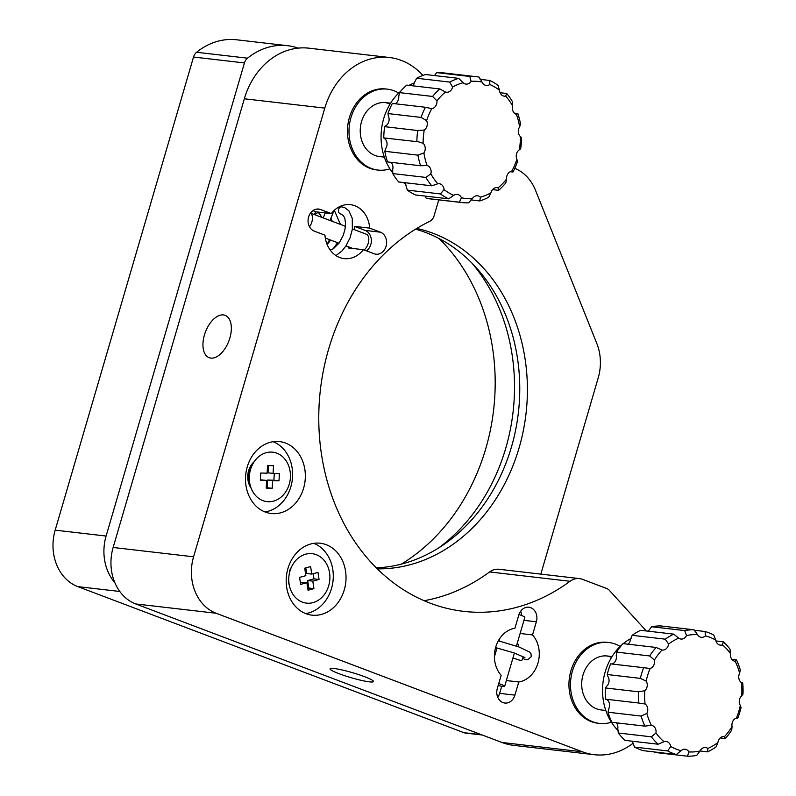 <?xml version="1.0" encoding="UTF-8"?>
<svg xmlns="http://www.w3.org/2000/svg" width="796" height="796" viewBox="0 0 796 796"><rect width="100%" height="100%" fill="white"/><g stroke="black" fill="none" stroke-linecap="round" stroke-linejoin="round"><path stroke-width="1.19" d="M471.849 262.998A181 149.16 -83.4 0 1 505.759 448.208A181 149.16 -83.4 0 1 438.815 547.817M439.064 238.521A194.572 160.354 -83.4 0 1 485.769 448.655A194.572 160.354 -83.4 0 1 401.303 564.135M376.309 567.866A171.946 141.708 96.6 0 0 511.44 447.014A171.946 141.708 96.6 0 0 415.582 229.168M416.766 228.442A171.946 141.708 -83.4 0 1 519.082 447.899A171.946 141.708 -83.4 0 1 377.294 568.851M482.187 734.997L465.441 733.056A9.054 7.463 -83.4 0 1 463.959 732.688L77.779 586.612A45.253 37.293 -83.4 0 1 55.183 530.146L193.528 57.033A9.054 7.463 -83.4 0 1 196.592 52.267A72.396 59.67 -83.4 0 1 236.72 39.8L287.635 45.7A72.396 59.67 -83.4 0 1 298.192 48.128M514.773 168.364A45.253 37.293 -83.4 0 1 535.479 190.234L596.821 343.484A45.253 37.293 -83.4 0 1 598.214 377.891L540.832 574.115M114.853 582.672A45.253 37.293 -83.4 0 1 106.097 536.046L244.442 62.944A9.054 7.463 -83.4 0 1 247.516 58.178A72.396 59.67 -83.4 0 1 287.635 45.7M390.567 103.191L385.791 102.644A27.154 22.378 96.6 0 0 361.533 121.619A27.154 22.378 96.6 0 0 379.533 156.573L384.319 157.13M398.706 93.062A40.725 33.561 96.6 0 0 387.353 89.152A40.725 33.561 96.6 0 0 350.966 117.619A40.725 33.561 96.6 0 0 377.971 170.065A40.725 33.561 96.6 0 0 389.921 168.861M387.353 89.152L385.821 88.973A40.725 33.561 96.6 0 0 349.434 117.44A40.725 33.561 96.6 0 0 376.438 169.886L377.971 170.065M390.02 104.097A27.154 22.378 96.6 0 0 385.025 102.565A27.154 22.378 96.6 0 1 390.02 104.097M612.054 656.541L607.268 655.994A27.154 22.378 96.6 0 0 583.01 674.968A27.154 22.378 96.6 0 0 601.02 709.933L605.796 710.48M620.193 646.412A40.725 33.561 96.6 0 0 608.831 642.501A40.725 33.561 96.6 0 0 572.453 670.968A40.725 33.561 96.6 0 0 599.458 723.415A40.725 33.561 96.6 0 0 611.398 722.211M608.831 642.501L607.308 642.332A40.725 33.561 96.6 0 0 570.921 670.789A40.725 33.561 96.6 0 0 597.925 723.236L599.458 723.415M611.497 657.446A27.154 22.378 96.6 0 0 606.502 655.914A27.154 22.378 96.6 0 1 611.497 657.446M204.413 335.026A22.626 12.547 -69.3 0 0 209.139 357.673A22.626 12.547 -69.3 0 0 229.875 337.982A22.626 12.547 -69.3 0 0 225.149 315.345A22.626 12.547 -69.3 0 0 204.413 335.026M339.056 673.705A22.626 2.597 -163.7 0 0 361.344 680.371A22.626 2.597 -163.7 0 0 373.503 681.535A22.626 2.597 -163.7 0 0 364.508 676.66A22.626 2.597 -163.7 0 0 342.22 669.993A22.626 2.597 -163.7 0 0 330.071 668.829A22.626 2.597 -163.7 0 0 339.056 673.705M369.692 228.124L380.418 232.183A11.313 9.323 -83.4 0 1 386.349 245.178A11.313 9.323 -83.4 0 1 375.961 254.203A11.313 9.323 -83.4 0 1 374.309 253.825L363.394 249.695A27.154 22.378 -83.4 0 1 344.21 258.61A27.154 22.378 -83.4 0 1 324.967 235.158L314.241 231.109A11.313 9.323 -83.4 0 1 308.599 216.99A11.313 9.323 -83.4 0 1 318.699 209.079A11.313 9.323 -83.4 0 1 320.549 209.537L331.275 213.587A27.154 22.378 -83.4 0 1 350.459 204.671A27.154 22.378 -83.4 0 1 369.692 228.124L354.419 226.353L365.145 230.412A11.313 9.323 -83.4 0 1 371.314 239.825A11.313 9.323 -83.4 0 1 366.468 250.859M514.913 695.127A11.313 9.323 -83.4 0 1 504.813 703.037A11.313 9.323 -83.4 0 1 497.311 688.47A11.313 9.323 -83.4 0 1 497.381 688.222L501.152 675.326A27.154 22.378 -83.4 0 1 495.709 647.128A27.154 22.378 -83.4 0 1 514.913 628.263L518.753 615.119A11.313 9.323 -83.4 0 1 528.862 607.219A11.313 9.323 -83.4 0 1 536.365 621.785L532.524 634.919A27.154 22.378 -83.4 0 1 537.967 663.118A27.154 22.378 -83.4 0 1 518.763 681.983L514.913 695.127L499.639 693.356A11.313 9.323 -83.4 0 1 497.739 697.266M520.106 633.487L532.524 634.919M312.928 210.651L316.002 211.816A27.154 22.378 96.6 0 0 314.171 214.492M316.002 211.816L331.275 213.587M354.489 229.736A27.154 22.378 96.6 0 0 354.419 226.353M251.128 488.157A18.099 14.915 -83.4 0 1 248.611 470.754A18.099 14.915 -83.4 0 1 254.203 461.68M287.933 568.533A36.198 29.83 -83.4 0 1 320.271 543.24A36.198 29.83 -83.4 0 1 344.28 589.856A36.198 29.83 -83.4 0 1 311.933 615.149A36.198 29.83 -83.4 0 1 287.933 568.533M313.813 543.34A36.198 29.83 -83.4 0 1 331.544 588.373A36.198 29.83 -83.4 0 1 305.664 613.577M247.248 466.904A36.198 29.83 -83.4 0 1 279.595 441.601A36.198 29.83 -83.4 0 1 303.594 488.217A36.198 29.83 -83.4 0 1 271.257 513.519A36.198 29.83 -83.4 0 1 247.248 466.904M273.127 441.7A36.198 29.83 -83.4 0 1 290.868 486.734A36.198 29.83 -83.4 0 1 264.988 511.937M438.755 199.886L434.128 215.696A9.054 7.463 -83.4 0 1 429.641 221.378A203.627 167.807 96.6 0 0 328.619 349.145A203.627 167.807 96.6 0 0 463.64 611.358A203.627 167.807 96.6 0 0 570.026 581.279A18.099 14.915 -83.4 0 1 579.488 578.602A18.099 14.915 -83.4 0 1 582.443 579.319L606.691 588.493A9.054 7.463 -83.4 0 1 609.338 590.324L643.974 628.392A72.396 59.67 -83.4 0 1 646.173 630.939M424.109 600.711A203.627 167.807 96.6 0 0 489.58 571.946A18.099 14.915 -83.4 0 1 499.032 569.269L579.488 578.602M633.188 743.185A72.396 59.67 -83.4 0 1 594.274 754.698A72.396 59.67 -83.4 0 1 582.433 751.812L216.184 613.268A45.253 37.293 -83.4 0 1 193.577 556.802L324.788 108.117A72.396 59.67 -83.4 0 1 389.473 57.511A72.396 59.67 -83.4 0 1 422.845 75.431M594.274 754.698L513.828 745.374A72.396 59.67 -83.4 0 1 501.978 742.479L135.728 603.945A45.253 37.293 -83.4 0 1 113.132 547.479L244.332 98.784A72.396 59.67 -83.4 0 1 309.027 48.188L389.473 57.511M363.394 249.695L348.111 247.924A27.154 22.378 96.6 0 0 348.837 246.949M518.763 681.983L506.346 680.55M520.664 611.209A11.313 9.323 -83.4 0 1 521.619 615.507M501.709 686.271L499.639 693.356M268.401 501.739A24.885 20.507 96.6 0 0 290.391 477.59A24.885 20.507 96.6 0 0 271.346 452.088A24.885 20.507 96.6 0 0 252.541 464.486A24.885 20.507 96.6 0 0 250.153 485.053A24.885 20.507 96.6 0 0 268.401 501.739M252.541 464.486L250.233 468.953A13.572 11.184 96.6 0 0 248.929 480.167L250.153 485.053M260.76 473.003L260.332 480.217L266.67 480.426L266.222 488.097L272.192 488.296L272.64 480.625L278.988 480.834L279.416 473.61L273.078 473.401L273.525 465.73L267.555 465.531L267.108 473.202L260.76 473.003M273.078 473.401L267.983 472.814L268.411 465.56M266.242 487.679L267.098 487.709L267.555 480.028L273.894 480.237L274.302 473.441M273.894 480.237L278.988 480.834M267.555 480.028L272.64 480.625M267.098 487.709L272.192 488.296M260.362 479.799L266.67 480.426M329.584 572.961A24.885 20.507 96.6 0 0 313.335 553.857A24.885 20.507 96.6 0 0 291.993 565.976A24.885 20.507 96.6 0 0 289.067 583.856A24.885 20.507 96.6 0 0 289.605 586.543A24.885 20.507 96.6 0 0 314.072 602.293A24.885 20.507 96.6 0 0 329.584 572.961M308.022 590.214L313.913 588.632L312.798 581.14L319.057 579.458L318.002 572.404L311.743 574.095L310.629 566.603L304.739 568.185L305.853 575.677L299.595 577.359L300.639 584.403L306.908 582.722L308.022 590.214M300.361 582.523L306.908 582.722M311.743 574.095L306.649 573.498L305.813 567.896M307.744 588.334L308.818 588.035L307.704 580.553L313.962 578.871L313.196 573.697M313.962 578.871L319.057 579.458M307.704 580.553L312.798 581.14M308.818 588.035L313.913 588.632M717.902 742.519L716.151 746.827A63.352 52.208 -83.4 0 1 707.634 751.852L707.843 748.449A58.824 48.476 96.6 0 0 717.902 742.519A6.786 5.592 96.6 0 1 724.231 736.529A6.786 5.592 96.6 0 1 724.489 736.559A58.824 48.476 96.6 0 0 732.071 726.529L731.733 730.041A63.352 52.208 -83.4 0 1 725.305 738.539L724.489 736.559M720.171 737.952L725.305 738.539M700.002 750.966L707.634 751.852M673.784 634.143L678.66 638.143A58.824 48.476 96.6 0 0 668.59 644.073L665.257 639.168A63.352 52.208 -83.4 0 1 673.784 634.143L640.68 630.303A63.352 52.208 96.6 0 0 632.163 635.327L630.402 639.646A6.786 5.592 -83.4 0 1 628.134 644.213M694.032 629.795L697.525 634.651A58.824 48.476 96.6 0 0 686.51 635.576L684.709 630.581A63.352 52.208 -83.4 0 1 694.032 629.795L660.939 625.955A63.352 52.208 96.6 0 0 651.616 626.741L648.322 631.148A6.786 5.592 -83.4 0 1 648.302 631.188M632.382 741.225A6.786 5.592 -83.4 0 1 632.581 742.071L634.531 747.086A63.352 52.208 96.6 0 0 643.238 750.658L676.331 754.499A63.352 52.208 -83.4 0 1 667.625 750.927L670.769 746.499A58.824 48.476 96.6 0 0 681.048 750.708L676.331 754.499M616.452 722.838A6.786 5.592 -83.4 0 1 617.786 728.529L618.293 732.997A63.352 52.208 96.6 0 0 625.059 740.38L658.153 744.22A63.352 52.208 -83.4 0 1 651.397 736.837L655.974 732.957A58.824 48.476 96.6 0 0 663.963 741.673L658.153 744.22M606.711 699.316L606.9 699.575A6.786 5.592 -83.4 0 1 606.97 699.624A6.786 5.592 -83.4 0 1 608.671 708.957L608.044 712.231A63.352 52.208 96.6 0 0 611.835 722.3L644.929 726.141A63.352 52.208 -83.4 0 1 641.148 716.072L646.859 713.385A58.824 48.476 96.6 0 0 651.337 725.275L651.198 725.255M643.695 667.695L650.133 668.501A58.824 48.476 96.6 0 0 646.173 681.107L640.342 678.371A63.352 52.208 -83.4 0 1 643.695 667.695L610.592 663.854A63.352 52.208 96.6 0 0 607.248 674.53L607.985 676.67A6.786 5.592 -83.4 0 1 606.622 686.321L605.338 687.953A63.352 52.208 96.6 0 0 605.577 699.177L638.681 703.017A63.352 52.208 -83.4 0 1 638.442 691.794L644.81 690.749A58.824 48.476 96.6 0 0 645.088 704.002L638.681 703.017M656.103 647.456L662.013 650.024A58.824 48.476 96.6 0 0 654.431 660.053L649.675 655.954A63.352 52.208 -83.4 0 1 656.103 647.456L623.009 643.616A63.352 52.208 96.6 0 0 616.582 652.113L616.243 655.625A6.786 5.592 -83.4 0 1 612.064 664.023M699.992 751.006L696.699 755.414A63.352 52.208 -83.4 0 1 687.376 756.2L688.978 751.931A58.824 48.476 96.6 0 0 699.992 751.006A6.786 5.592 96.6 0 1 705.555 747.534A6.786 5.592 96.6 0 1 707.773 748.399A6.786 5.592 96.6 0 1 707.843 748.449M688.978 751.931A6.786 5.592 96.6 0 0 687.346 750.121A6.786 5.592 96.6 0 0 685.127 749.265A6.786 5.592 96.6 0 0 681.048 750.708M670.769 746.499A6.786 5.592 96.6 0 0 668.272 742.3A6.786 5.592 96.6 0 0 666.053 741.444A6.786 5.592 96.6 0 0 663.963 741.673M655.974 732.957A6.786 5.592 96.6 0 0 653.456 726.121A6.786 5.592 96.6 0 0 651.337 725.275L644.929 726.141M646.859 713.385A6.786 5.592 96.6 0 0 645.158 704.052A6.786 5.592 96.6 0 0 645.088 704.002M631.069 638.452A54.297 44.745 96.6 0 0 623.278 643.646M622.104 644.641A54.297 44.745 96.6 0 0 618.233 730.668M640.342 678.371L607.248 674.53M665.257 639.168L632.163 635.327M684.709 630.581L651.616 626.741M705.077 631.497A63.352 52.208 -83.4 0 1 713.783 635.069L715.733 640.083A58.824 48.476 96.6 0 0 705.455 635.875L705.077 631.497L694.241 630.243M723.256 641.775A63.352 52.208 -83.4 0 1 730.012 649.158L730.519 653.625A58.824 48.476 96.6 0 0 722.539 644.909L723.256 641.775L715.932 640.929M736.479 659.854A63.352 52.208 -83.4 0 1 740.26 669.924L739.643 673.207A58.824 48.476 96.6 0 0 735.166 661.307L736.479 659.854L731.862 659.317M742.17 683.237L742.728 682.978A63.352 52.208 -83.4 0 1 742.966 694.202L741.693 695.843A58.824 48.476 96.6 0 0 741.414 682.58L742.728 682.978L741.593 682.849M741.066 707.624A63.352 52.208 -83.4 0 1 737.713 718.3L736.37 718.091A58.824 48.476 96.6 0 0 740.32 705.485L741.066 707.624M736.24 718.131L737.713 718.3L736.37 718.091A6.786 5.592 96.6 0 0 732.071 726.529M654.282 752.359L687.376 756.2M634.531 747.086L667.625 750.927M618.293 732.997L651.397 736.837M608.044 712.231L641.148 716.072M605.338 687.953L638.442 691.794M730.519 653.625A6.786 5.592 96.6 0 0 735.166 661.307L735.206 661.317M649.675 655.954L616.582 652.113M662.013 650.024A6.786 5.592 96.6 0 0 662.272 650.063A6.786 5.592 96.6 0 0 668.59 644.073M650.133 668.501A6.786 5.592 96.6 0 0 654.431 660.053M644.81 690.749A6.786 5.592 96.6 0 0 646.173 681.107M741.693 695.843A6.786 5.592 96.6 0 0 740.32 705.485M739.643 673.207A6.786 5.592 96.6 0 0 741.414 682.58M715.733 640.083A6.786 5.592 96.6 0 0 720.44 645.148A6.786 5.592 96.6 0 0 722.539 644.909M697.525 634.651A6.786 5.592 96.6 0 0 701.366 637.327A6.786 5.592 96.6 0 0 705.455 635.875M678.66 638.143A6.786 5.592 96.6 0 0 680.938 639.049A6.786 5.592 96.6 0 0 686.51 635.576M472.406 198.542L468.635 202.821A63.352 52.208 -83.4 0 1 461.919 202.572A63.352 52.208 -83.4 0 1 459.352 202.194L461.441 197.796A58.824 48.476 96.6 0 0 472.406 198.542A6.786 5.592 96.6 0 1 477.57 195.786A6.786 5.592 96.6 0 1 480.416 197.179A58.824 48.476 96.6 0 0 490.963 192.791L488.714 197.209A63.352 52.208 -83.4 0 1 479.789 200.93L480.416 197.179M425.223 196.105L426.258 198.363A63.352 52.208 96.6 0 0 428.825 198.731L461.919 202.572M470.884 199.895L479.789 200.93M426.258 198.363L459.352 202.194M405.283 182.732A6.786 5.592 -83.4 0 1 405.861 185.179L407.323 190.105A63.352 52.208 96.6 0 0 415.542 194.98L448.636 198.821A63.352 52.208 -83.4 0 1 440.417 193.935L444.049 189.607A58.824 48.476 96.6 0 0 453.74 195.378L448.636 198.821M391.015 162.334A6.786 5.592 -83.4 0 1 392.289 164.195A6.786 5.592 -83.4 0 1 392.677 169.429L392.776 173.578A63.352 52.208 96.6 0 0 398.677 181.966L431.77 185.806A63.352 52.208 -83.4 0 1 425.87 177.418L430.865 173.856A58.824 48.476 96.6 0 0 437.83 183.767L431.77 185.806M423.91 152.941A6.786 5.592 96.6 0 0 424.586 145.35A6.786 5.592 96.6 0 0 423.144 143.32L418.567 141.837L383.762 137.907L384.956 138.892A6.786 5.592 -83.4 0 1 386.398 140.922A6.786 5.592 -83.4 0 1 385.722 148.514L384.826 151.3A63.352 52.208 96.6 0 0 387.513 161.926L420.616 165.767A63.352 52.208 -83.4 0 1 417.93 155.14L423.91 152.941A58.824 48.476 96.6 0 0 427.084 165.488L420.616 165.767M416.855 141.748A63.352 52.208 -83.4 0 1 417.791 130.504L424.248 130.046A6.786 5.592 96.6 0 0 426.636 120.723A6.786 5.592 96.6 0 0 426.596 120.634L421.064 117.41L387.97 113.569L388.408 116.206A6.786 5.592 -83.4 0 1 388.448 116.296A6.786 5.592 -83.4 0 1 386.06 125.619L384.687 126.673A63.352 52.208 96.6 0 0 383.762 137.907M439.83 88.953L445.462 92.037A58.824 48.476 96.6 0 0 436.934 100.893L432.606 96.455A63.352 52.208 -83.4 0 1 439.83 88.953L406.736 85.122A63.352 52.208 96.6 0 0 399.512 92.625L398.746 96.465A6.786 5.592 -83.4 0 1 395.124 103.749M458.655 78.356L463.113 82.704A58.824 48.476 96.6 0 0 452.576 87.092L449.73 82.078A63.352 52.208 -83.4 0 1 458.655 78.356L425.561 74.526A63.352 52.208 96.6 0 0 416.626 78.247L414.388 82.665A6.786 5.592 -83.4 0 1 412.816 85.819M461.441 197.796A6.786 5.592 96.6 0 0 461.411 197.716A6.786 5.592 96.6 0 0 457.232 194.413A6.786 5.592 96.6 0 0 453.74 195.378M444.049 189.607A6.786 5.592 96.6 0 0 443.412 187.02A6.786 5.592 96.6 0 0 439.233 183.717A6.786 5.592 96.6 0 0 437.83 183.767M430.865 173.856A6.786 5.592 96.6 0 0 430.477 168.633A6.786 5.592 96.6 0 0 427.084 165.488M414.308 82.973A54.297 44.745 96.6 0 0 409.045 85.381M400.627 91.291A54.297 44.745 96.6 0 0 386.309 162.165A54.297 44.745 96.6 0 0 392.876 173.011M476.515 76.715A63.352 52.208 -83.4 0 1 479.092 77.093L482.087 82.078A58.824 48.476 96.6 0 0 471.132 81.341L469.809 76.466A63.352 52.208 -83.4 0 1 476.515 76.715L443.422 72.884A63.352 52.208 96.6 0 0 436.715 72.625L434.457 75.55M421.064 117.41A63.352 52.208 -83.4 0 1 425.482 107.271L392.378 103.43A63.352 52.208 96.6 0 0 387.97 113.569M432.606 96.455L399.512 92.625M469.809 76.466L436.715 72.625M489.809 80.476A63.352 52.208 -83.4 0 1 498.017 85.351L499.49 90.276A58.824 48.476 96.6 0 0 489.789 84.505L489.809 80.476L480.127 79.351M506.664 93.48A63.352 52.208 -83.4 0 1 512.564 101.878L512.664 106.027A58.824 48.476 96.6 0 0 505.699 96.117L506.664 93.48L500.057 92.714M517.828 113.529A63.352 52.208 -83.4 0 1 520.514 124.146L519.619 126.942A58.824 48.476 96.6 0 0 516.445 114.395L517.828 113.529L514.335 113.122M521.261 137.618L521.589 137.539A63.352 52.208 -83.4 0 1 520.654 148.782L519.29 149.837A58.824 48.476 96.6 0 0 520.395 136.564L521.589 137.539L520.952 137.469M517.38 161.877A63.352 52.208 -83.4 0 1 512.962 172.026L511.719 171.22A58.824 48.476 96.6 0 0 516.932 159.25L517.38 161.877M510.216 171.707L512.962 172.026M505.838 182.831A63.352 52.208 -83.4 0 1 498.614 190.334L498.077 187.846A58.824 48.476 96.6 0 0 506.604 178.991L505.838 182.831M492.535 189.627L498.614 190.334M407.323 190.105L440.417 193.935M392.776 173.578L425.87 177.418M384.826 151.3L417.93 155.14M384.687 126.673L418.756 130.653M512.664 106.027A6.786 5.592 96.6 0 0 516.445 114.395L516.743 114.495M512.246 171.12L511.719 171.22A6.786 5.592 96.6 0 0 506.604 178.991M424.248 130.046A58.824 48.476 96.6 0 0 423.144 143.32M425.482 107.271L431.81 108.664A58.824 48.476 96.6 0 0 426.596 120.634M403.154 182.483A54.297 44.745 96.6 0 0 405.691 184.025M449.73 82.078L416.626 78.247M463.113 82.704A6.786 5.592 96.6 0 0 465.968 84.087A6.786 5.592 96.6 0 0 471.132 81.341M445.462 92.037A6.786 5.592 96.6 0 0 446.397 92.246A6.786 5.592 96.6 0 0 452.576 87.092M431.81 108.664A6.786 5.592 96.6 0 0 436.934 100.893M498.077 187.846A6.786 5.592 96.6 0 0 497.132 187.637A6.786 5.592 96.6 0 0 490.963 192.791M519.29 149.837A6.786 5.592 96.6 0 0 516.932 159.25M519.619 126.942A6.786 5.592 96.6 0 0 520.395 136.564M499.49 90.276A6.786 5.592 96.6 0 0 504.296 96.167A6.786 5.592 96.6 0 0 505.699 96.117M482.087 82.078A6.786 5.592 96.6 0 0 486.296 85.471A6.786 5.592 96.6 0 0 489.789 84.505M309.505 226.8A9.054 5.015 -69.3 0 0 310.46 213.139M364.13 249.974A9.054 5.015 -69.3 0 0 368.657 241.317A9.054 5.015 -69.3 0 0 366.528 234.303A9.054 5.015 -69.3 0 0 366.329 234.213A9.054 5.015 -69.3 0 0 366.12 234.143M518.942 614.552A9.054 1.035 16.3 0 1 524.843 617.308L516.435 646.063M498.744 683.575A9.054 1.035 16.3 0 1 504.654 686.341A9.054 1.035 16.3 0 1 504.445 686.48A9.054 1.035 16.3 0 1 498.187 685.485M334.549 210.084A3.622 1.97 116.2 0 1 333.962 210.741M342.449 207.02A3.622 2.985 97.8 0 0 341.902 206.89A3.622 2.985 97.8 0 0 338.509 209.736A3.622 2.985 97.8 0 0 340.38 213.925A3.622 2.985 97.8 0 0 340.927 214.054A3.622 2.985 97.8 0 0 341.156 214.084M522.753 656.352A3.622 3.363 89.4 0 0 526.156 659.725L528.146 659.496L531.25 656.65L531.002 653.795L529.559 652.014L519.052 646.999L498.326 640.81M523.022 657.536A3.622 0.687 107.6 0 1 521.39 660.69M481.461 734.718L463.959 732.688M247.516 58.178L196.592 52.267M244.442 62.944L193.528 57.033M106.097 536.046L55.183 530.146M119.798 591.478L77.779 586.612M489.58 571.946L570.026 581.279M501.978 742.479L582.433 751.812M244.332 98.784L324.788 108.117M113.132 547.479L193.577 556.802M135.728 603.945L216.184 613.268M523.947 620.343L536.365 621.785M316.798 209.099L320.549 209.537M365.145 230.412L380.418 232.183M289.684 570.443L291.993 565.976M288.381 581.667L289.605 586.543M325.315 238.054L339.016 243.238M345.981 245.874L352.857 248.471M310.49 213.099L345.414 226.303M352.389 228.94L366.329 234.213M514.395 653.018L504.654 686.341M499.818 638.402L499.062 640.979M497.022 647.944L494.396 656.929M320.4 214.621L321.405 217.228M330.569 219.069L331.056 220.88M329.574 239.666L327.056 244.332M334.34 210.343L340.449 224.432M337.554 242.68L333.007 248.959M314.798 214.721L318.41 212.094M318.072 212.054L322.201 217.527M330.927 218.204L332.29 221.338M330.738 240.103L327.136 244.541M517.47 642.511L518.783 646.899M340.927 214.054L343.484 215.686L344.857 218.552L345.544 223.537L345.026 229.069L343.295 235.208L339.245 242.919L333.335 248.76L330.161 249.984M341.902 206.89L345.016 207.806L348.937 210.9L352.27 218.373L352.339 229.288L350.071 237.775L345.991 245.864L341.972 250.969L335.962 255.586M330.002 220.472L334.031 210.552M323.226 217.915L325.265 212.89M494.654 652.153L495.689 652.511M495.57 647.606L513.748 652.8L524.932 657.576M512.932 658.033L521.31 660.69"/></g></svg>
